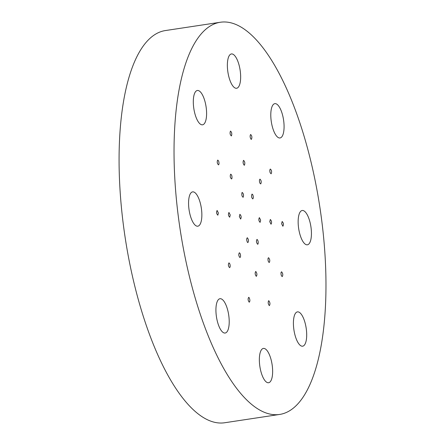 <?xml version="1.0" encoding="UTF-8"?>
<svg xmlns="http://www.w3.org/2000/svg" width="445" height="445" viewBox="0 0 445 445"><rect width="100%" height="100%" fill="white"/><g stroke="black" fill="none" stroke-linecap="round" stroke-linejoin="round"><path stroke-width="0.67" d="M298.411 226.566A17.355 6.191 -98.6 0 1 302.194 210.491A17.355 6.191 -98.6 0 1 310.91 226.722A17.355 6.191 -98.6 0 1 307.384 244.806A17.355 6.191 -98.6 0 1 298.411 226.566M260.648 220.153L260.091 222.367C258.729 220.92 258.489 219.34 259.379 217.627L260.648 220.153M269.765 221.699L270.321 219.485C271.684 220.931 271.923 222.511 271.033 224.224L269.765 221.699M281.613 223.713L282.169 221.499C283.537 222.939 283.771 224.519 282.881 226.238L281.613 223.713M279.66 414.44L224.703 422.75A198.325 70.738 -98.6 0 1 125.101 237.235A198.325 70.738 -98.6 0 1 165.384 30.56L220.342 22.25A198.325 70.738 -98.6 0 1 228.713 22.356A198.325 70.738 -98.6 0 1 321.563 219.246A198.325 70.738 -98.6 0 1 279.66 414.44A198.325 70.738 -98.6 0 1 180.058 228.925A198.325 70.738 -98.6 0 1 220.342 22.25M294.223 316.145A17.355 6.191 -98.6 0 1 297.46 311.878A17.355 6.191 -98.6 0 1 306.171 328.11A17.355 6.191 -98.6 0 1 302.65 346.193A17.355 6.191 -98.6 0 1 295.124 335.541A17.355 6.191 -98.6 0 1 294.223 316.145M264.135 348.435A17.355 6.191 -98.6 0 1 272.257 365.662A17.355 6.191 -98.6 0 1 268.591 382.739A17.355 6.191 -98.6 0 1 259.874 366.508A17.355 6.191 -98.6 0 1 263.401 348.424A17.355 6.191 -98.6 0 1 264.135 348.435M225.765 304.519A17.355 6.191 -98.6 0 1 229.208 322.525A17.355 6.191 -98.6 0 1 225.164 333.032A17.355 6.191 -98.6 0 1 216.448 316.801A17.355 6.191 -98.6 0 1 219.975 298.717A17.355 6.191 -98.6 0 1 225.765 304.519M201.596 210.123A17.355 6.191 -98.6 0 1 197.808 226.199A17.355 6.191 -98.6 0 1 189.092 209.962A17.355 6.191 -98.6 0 1 192.618 191.878A17.355 6.191 -98.6 0 1 201.596 210.123M205.779 120.545A17.355 6.191 -98.6 0 1 202.547 124.811A17.355 6.191 -98.6 0 1 193.831 108.58A17.355 6.191 -98.6 0 1 197.358 90.491A17.355 6.191 -98.6 0 1 204.884 101.149A17.355 6.191 -98.6 0 1 205.779 120.545M235.872 88.255A17.355 6.191 -98.6 0 1 227.745 71.028A17.355 6.191 -98.6 0 1 231.411 53.951A17.355 6.191 -98.6 0 1 240.128 70.182A17.355 6.191 -98.6 0 1 236.601 88.266A17.355 6.191 -98.6 0 1 235.872 88.255M274.237 132.171A17.355 6.191 -98.6 0 1 270.794 114.165A17.355 6.191 -98.6 0 1 274.838 103.652A17.355 6.191 -98.6 0 1 283.554 119.883A17.355 6.191 -98.6 0 1 280.027 137.967A17.355 6.191 -98.6 0 1 274.237 132.171M252.632 194.471C253.472 196.412 253.533 197.892 252.81 198.926C251.481 197.719 251.214 196.117 252.004 194.103L252.632 194.471M241.985 192.663L242.202 192.451C243.554 193.597 243.866 195.205 243.142 197.274C241.958 196.523 241.568 194.988 241.985 192.663M239.354 216.537L239.888 214.323C241.257 215.691 241.507 217.266 240.645 219.057L239.354 216.537M247.37 242.219C246.48 240.039 246.469 238.548 247.331 237.747C248.638 239.466 248.816 241.084 247.859 242.603L247.37 242.219M258.017 244.027L257.644 244.261C256.303 242.525 256.098 240.901 257.015 239.388C258.122 240.445 258.456 241.985 258.017 244.027M259.897 183.162C259.263 181.221 259.285 179.88 259.969 179.146C261.304 180.392 261.56 181.988 260.737 183.93L259.897 183.162M244.233 165.234C243.014 163.732 242.781 162.108 243.521 160.356C244.856 161.507 245.151 163.126 244.411 165.212L244.233 165.234M231.945 178.417L231.578 178.968C230.215 177.8 229.909 176.203 230.649 174.179C231.695 174.662 232.129 176.075 231.945 178.417M230.237 214.991L229.703 217.199C228.335 215.836 228.085 214.256 228.953 212.465L230.237 214.991M240.105 253.528C240.767 255.647 240.712 256.993 239.922 257.555C238.609 255.903 238.425 254.301 239.377 252.743L240.105 253.528M255.769 271.456C257.077 273.258 257.255 274.893 256.314 276.356C255.002 274.576 254.818 272.941 255.758 271.45L255.769 271.456M268.057 258.272L268.558 257.694C269.915 259.374 270.132 260.987 269.219 262.533C268.235 261.793 267.851 260.375 268.057 258.272M270.154 172.749C269.642 170.869 269.709 169.634 270.36 169.05C271.7 170.329 271.951 171.915 271.111 173.817L270.154 172.749M250.991 139.202C249.99 137.366 249.862 135.803 250.602 134.501C251.931 135.675 252.209 137.288 251.442 139.341L250.991 139.202M231.456 135.886L231.383 135.931C230.043 134.791 229.731 133.172 230.46 131.086C231.75 132.098 232.084 133.695 231.456 135.886M219.001 164.066L218.562 164.884C217.193 163.693 216.893 162.102 217.649 160.111C218.612 160.473 219.062 161.791 219.001 164.066M218.389 212.977L217.855 215.185C216.487 213.822 216.237 212.243 217.099 210.457L218.389 212.977M229.854 263.941C230.382 265.96 230.282 267.195 229.559 267.651C228.229 266.049 228.04 264.452 228.986 262.856L229.854 263.941M249.011 297.482C250.079 299.596 250.157 301.17 249.244 302.211C247.943 300.447 247.765 298.823 248.716 297.327L249.011 297.482M268.546 300.803L268.786 300.731C270.109 302.5 270.31 304.13 269.381 305.626C268.19 304.291 267.912 302.683 268.546 300.803M281.001 272.624L281.557 271.784C282.92 273.419 283.142 275.021 282.236 276.595C281.329 276.022 280.917 274.699 281.001 272.624"/></g></svg>

